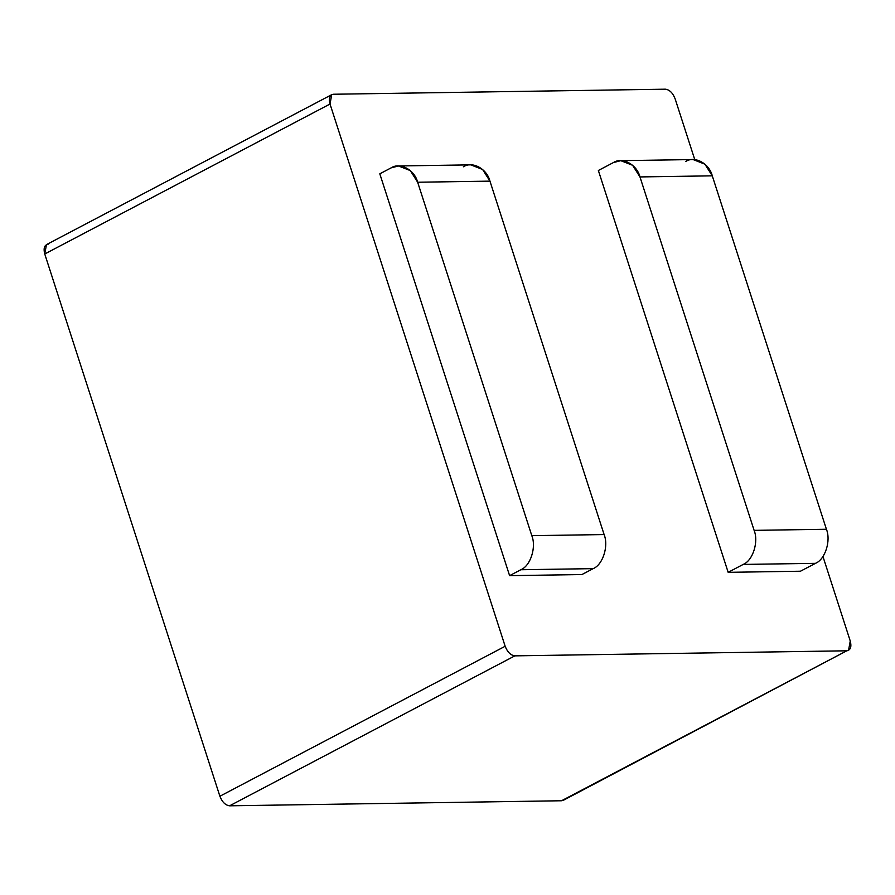 <?xml version="1.0" encoding="UTF-8"?>
<svg xmlns="http://www.w3.org/2000/svg" width="895" height="895" viewBox="0 0 895 895"><rect width="100%" height="100%" fill="white"/><g stroke="black" fill="none" stroke-linecap="round" stroke-linejoin="round"><path stroke-width="1.34" d="M333.466 94.243L665.41 89.187C669.572 89.735 672.805 92.935 675.11 98.763L694.766 159.623L675.11 98.763C672.805 92.935 669.572 89.735 665.41 89.187L333.466 94.243C329.696 94.915 328.543 98.181 330.02 104.021L44.75 253.99L219.89 796.237L505.16 646.268L330.02 104.021L331.721 94.669L333.466 94.243M331.721 94.669L46.462 244.626L44.75 253.99L330.02 104.021L505.16 646.268C507.465 652.108 510.698 655.297 514.86 655.856L229.59 805.813L561.534 800.756L846.804 650.799L514.86 655.856C510.698 655.297 507.465 652.108 505.16 646.268L219.89 796.237C222.195 802.065 225.428 805.265 229.59 805.813L514.86 655.856L846.804 650.799L563.279 800.331L846.804 650.799C850.574 650.117 851.716 646.861 850.25 641.01L848.538 650.374M822.952 556.5L850.25 641.01L822.952 556.5M800.466 571.223L728.161 572.33L598.363 170.486L728.161 572.33L800.466 571.223L815.479 563.335L743.174 564.432L728.161 572.33L743.174 564.432C752.807 560.639 758.826 541.9 754.116 530.366L639.97 176.93C636.938 164.512 622.316 156.625 613.377 162.588L598.363 170.486L613.377 162.588L620.794 160.664L632.608 165.284L639.97 176.93L754.116 530.366L826.421 529.258C831.131 540.793 825.112 559.532 815.479 563.335L800.466 571.223M581.907 574.556L509.602 575.653L379.804 173.82L391.07 167.891L379.804 173.82L509.602 575.653L581.907 574.556L593.161 568.638L520.856 569.735L509.602 575.653L520.856 569.735C530.489 565.942 536.519 547.203 531.809 535.669L417.652 182.233C414.62 169.815 399.998 161.928 391.07 167.891L398.488 165.967L410.302 170.587L417.652 182.233L531.809 535.669L604.114 534.561C608.824 546.095 602.794 564.834 593.161 568.638L581.907 574.556M685.682 161.492C694.621 155.529 709.243 163.416 712.275 175.834L826.421 529.258L712.275 175.834L639.97 176.93L712.275 175.834L704.913 164.177L693.099 159.556L620.794 160.664M463.375 166.794C472.303 160.831 486.925 168.719 489.957 181.137L604.114 534.561L489.957 181.137L417.652 182.233L489.957 181.137L482.606 169.479L470.792 164.859L398.488 165.967M815.479 563.335C825.112 559.532 831.131 540.793 826.421 529.258L754.116 530.366C758.826 541.9 752.807 560.639 743.174 564.432L815.479 563.335M531.809 535.669C536.519 547.203 530.489 565.942 520.856 569.735L593.161 568.638C602.794 564.834 608.824 546.095 604.114 534.561L531.809 535.669M564.611 799.145L561.534 800.756L229.59 805.813C225.428 805.265 222.195 802.065 219.89 796.237L44.75 253.99C43.284 248.139 44.426 244.883 48.196 244.201"/></g></svg>
